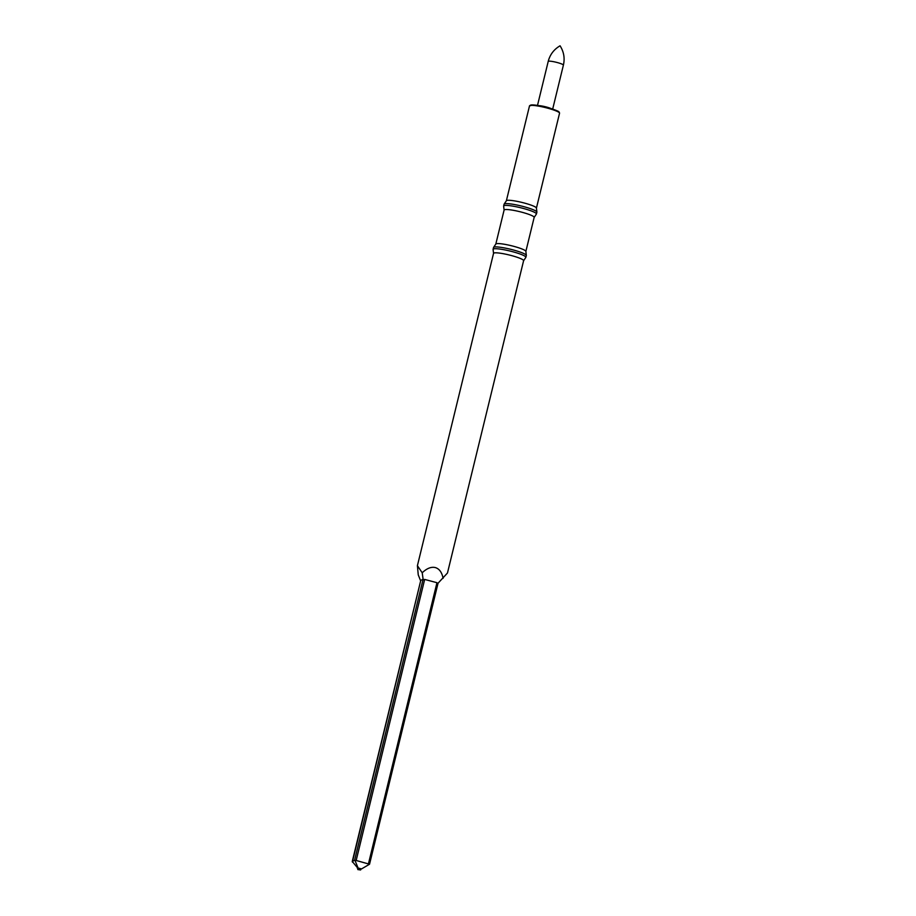 <?xml version="1.0" encoding="UTF-8"?>
<svg xmlns="http://www.w3.org/2000/svg" width="916" height="916" viewBox="0 0 916 916"><rect width="100%" height="100%" fill="white"/><g stroke="black" fill="none" stroke-linecap="round" stroke-linejoin="round"><path stroke-width="1.37" d="M506.365 200.81A15.469 2.118 13.7 0 1 506.411 200.707A15.469 2.118 13.7 0 1 524.192 202.997A15.469 2.118 13.7 0 1 536.421 208.024L536.879 212.065A16.877 2.313 13.7 0 1 536.879 212.18L536.433 213.989A16.877 2.313 13.7 0 1 536.387 214.092L534.154 217.424M504.098 210.096L503.64 206.111A16.877 2.313 13.7 0 1 503.651 205.997L504.086 204.188A16.877 2.313 13.7 0 1 504.144 204.085A16.877 2.313 13.7 0 1 523.54 206.581A16.877 2.313 13.7 0 1 536.879 212.065M503.651 205.997A16.877 2.313 13.7 0 1 523.093 208.379A16.877 2.313 13.7 0 1 536.433 213.989M504.098 210.153A15.469 2.118 13.7 0 1 504.109 210.05A15.469 2.118 13.7 0 1 521.937 212.237A15.469 2.118 13.7 0 1 534.165 217.367L525.876 251.385M495.808 244.114A15.469 2.118 13.7 0 1 495.854 244.011A15.469 2.118 13.7 0 1 513.636 246.301A15.469 2.118 13.7 0 1 525.864 251.328L526.322 255.369A16.877 2.313 13.7 0 1 526.322 255.484L525.876 257.293A16.877 2.313 13.7 0 1 525.83 257.396L523.597 260.728M493.541 253.4L493.083 249.415A16.877 2.313 13.7 0 1 493.094 249.301L493.529 247.492A16.877 2.313 13.7 0 1 493.587 247.389A16.877 2.313 13.7 0 1 512.983 249.885A16.877 2.313 13.7 0 1 526.322 255.369M493.094 249.301A16.877 2.313 13.7 0 1 512.536 251.682A16.877 2.313 13.7 0 1 525.876 257.293M493.552 253.457A15.469 2.118 13.7 0 1 493.552 253.354A15.469 2.118 13.7 0 1 511.38 255.541A15.469 2.118 13.7 0 1 523.609 260.671L447.466 573.015L437.653 583.652L436.966 582.702L424.669 579.427L356.164 860.467L354.595 860.25L352.271 861.475L358.064 868.448M420.65 580.87L418.246 574.859L417.41 565.687L422.207 572.775C426.856 568.344 431.218 566.615 435.318 567.577C439.325 568.767 441.924 572.363 443.104 578.34M354.595 860.25L423.112 579.21L420.776 580.435L352.385 862.059M423.112 579.21L422.207 572.775M423.501 579.885L424.669 579.427M369.537 864.212L438.02 583.309L369.514 864.223L356.164 860.467M369.514 864.223L361.637 868.86L357.366 868.265M360.824 869.181L361.637 868.86M360.629 869.96L360.927 868.757L358.534 868.128L357.79 869.559L360.629 869.96L357.79 869.559M358.236 869.33L358.534 868.128M358.053 867.899L355.065 860.639M538.826 105.638A7.809 1.076 13.7 0 1 546.383 107A7.809 1.076 13.7 0 1 551.398 108.695M557.226 62.528A7.809 1.076 13.7 0 1 563.397 65.116C564.977 58.269 563.867 51.823 560.065 45.8C553.928 49.407 549.978 54.617 548.215 61.418A7.809 1.076 13.7 0 1 557.226 62.528M530.25 105.454A14.839 2.038 13.7 0 1 547.356 107.538A14.839 2.038 13.7 0 1 559.092 112.485M547.321 108.077A15.469 2.118 13.7 0 1 559.55 113.218L559.241 112.199C557.397 111.569 563.054 112.428 547.379 107.538L533.215 104.928L529.505 105.89A15.469 2.118 13.7 0 1 547.321 108.077M368.461 863.742L436.966 582.702M552.68 109.107L563.397 65.116M536.433 208.081L559.55 113.218M506.376 200.753L529.505 105.89M506.411 200.707L504.144 204.085M495.819 244.057L504.109 210.05M495.854 244.011L493.587 247.389M417.41 565.687L493.552 253.354M537.497 105.409L548.215 61.418M352.248 861.509L420.753 580.481"/></g></svg>
